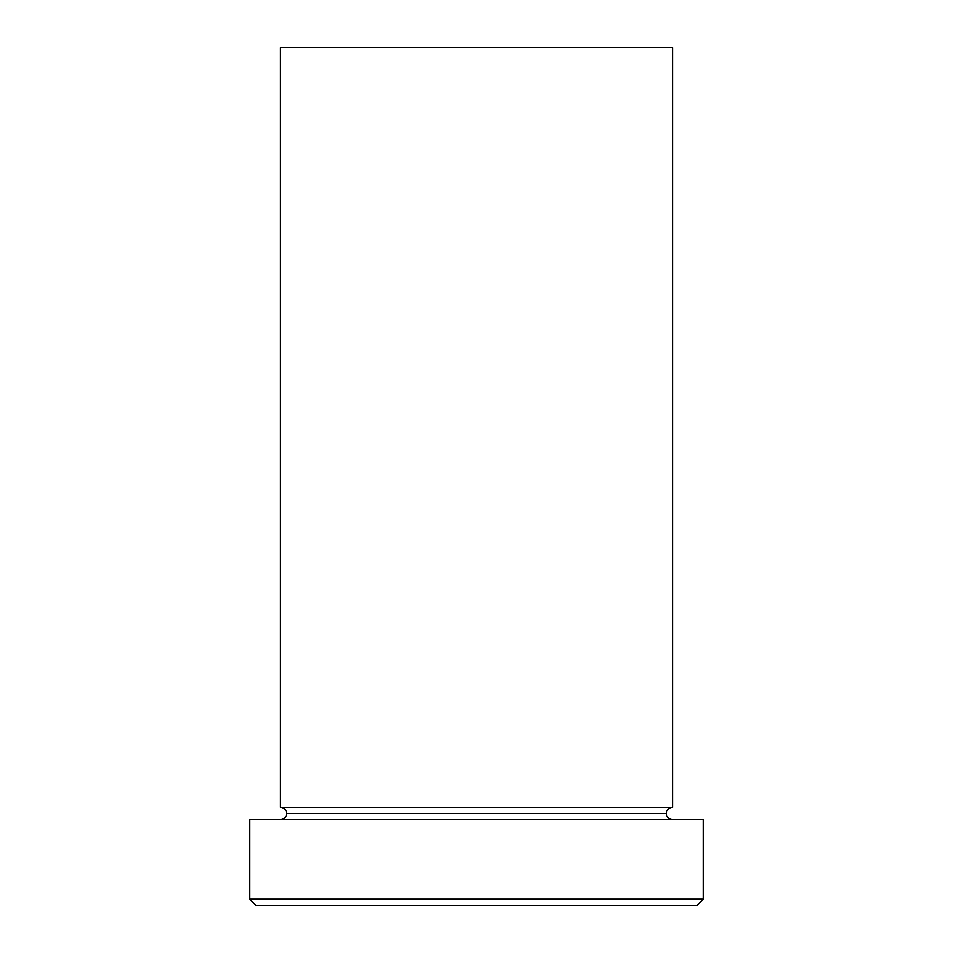 <?xml version="1.0" encoding="UTF-8"?>
<svg xmlns="http://www.w3.org/2000/svg" width="953" height="953" viewBox="0 0 953 953"><rect width="100%" height="100%" fill="white"/><g stroke="black" fill="none" stroke-linecap="round" stroke-linejoin="round"><path stroke-width="1.43" d="M249.817 899.227L255.952 905.35L697.048 905.35L703.183 899.227L249.817 899.227L703.183 899.227L703.183 819.58L249.817 819.58L249.817 899.227L249.817 819.58L703.183 819.58L703.183 899.227L697.048 905.35L255.952 905.35L249.817 899.227M286.579 813.457A6.123 6.123 0 0 1 280.456 819.58A6.123 6.123 0 0 0 286.579 813.457A6.123 6.123 0 0 0 280.456 807.322A6.123 6.123 0 0 1 286.579 813.457L666.421 813.457A6.123 6.123 0 0 1 672.544 807.322L672.544 47.65L280.456 47.65L280.456 807.322L672.544 807.322A6.123 6.123 0 0 0 666.421 813.457L286.579 813.457M672.544 819.58A6.123 6.123 0 0 1 666.421 813.457A6.123 6.123 0 0 0 672.544 819.58M280.456 47.65L672.544 47.65L672.544 807.322L280.456 807.322L280.456 47.65"/></g></svg>
